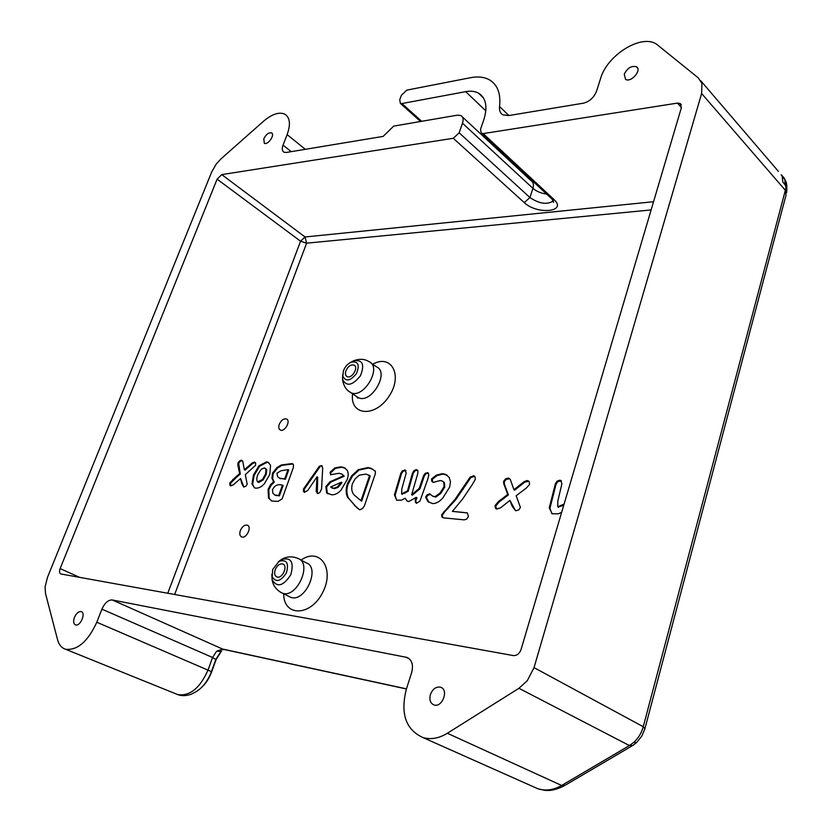 <?xml version="1.0" encoding="UTF-8"?>
<svg xmlns="http://www.w3.org/2000/svg" width="832" height="832" viewBox="0 0 832 832"><rect width="100%" height="100%" fill="white"/><g stroke="black" fill="none" stroke-linecap="round" stroke-linejoin="round"><path stroke-width="1.25" d="M681.408 107.557L677.446 103.106L483.163 133.588L481.343 133.349L480.49 129.397L483.829 119.704C487.822 106.756 486.044 97.906 478.494 93.142C474.958 91.239 470.683 90.74 465.67 91.655L401.918 103.542L421.689 121.295M483.163 133.588L553.852 199.389C567.965 211.983 537.035 215.02 524.254 202.613L453.284 138.278L221.749 174.606L217.11 179.161L60.143 568.589C59.155 571.428 59.384 573.217 60.83 573.966L513.271 655.564C516.849 655.762 519.449 653.744 521.061 649.522L681.366 107.723L680.191 103.511L677.446 103.106M781.175 174.751L783.9 177.694C786.105 181.168 786.594 185.38 785.346 190.299L643.25 726.731L534.03 667.628L701.626 93.506L701.958 83.512L698.298 77.896L656.5 44.138C641.285 33.696 607.1 55.172 600.6 78.458L596.534 91.25C593.934 97.594 589.555 101.577 583.378 103.189L508.674 115.575L502.871 114.837C500.209 113.266 499.106 110.49 499.554 106.517C500.958 93.59 497.546 84.687 489.33 79.799C484.162 76.981 477.901 76.284 470.569 77.688L406.817 90.116L401.378 95.306L399.745 99.778L400.358 103.366L401.918 103.542M453.284 138.278L459.15 132.808L462.488 123.24C463.663 119.517 463.154 116.958 460.949 115.586L457.434 115.149L393.682 126.11L383.136 136.406L286.281 152.474L283.962 152.214C282.069 151.06 281.757 148.689 283.036 145.122L287.134 134.618C290.836 124.218 290.014 117.374 284.679 114.088C278.959 111.758 271.918 114.14 263.526 121.243L221.094 158.766L216.206 164.102L211.682 171.995L47.497 577.335L45.084 586.882L45.479 593.341L57.533 639.621C58.926 644.769 61.61 647.993 65.603 649.272C77.501 650.53 87.911 641.514 96.803 622.232L101.91 609.149C104.749 602.909 108.202 599.851 112.278 599.966L406.827 657.384C411.965 659.786 413.577 664.82 411.674 672.485L406.318 689.333C400.223 713.606 405.777 729.685 422.968 737.568C430.799 739.825 438.932 738.379 447.356 733.262L518.929 688.293L527.238 680.774L534.03 667.628M263.786 138.798L264.326 143.302C267.904 145.423 275.413 134.462 271.482 132.85C268.622 132.423 266.063 134.399 263.786 138.798M74.443 617.386C73.112 621.348 73.476 623.854 75.546 624.905C80.298 626.725 86.216 612.768 81.214 611.593C78.634 611.302 76.378 613.236 74.443 617.386M430.404 694.554C429.135 699.795 430.321 703.248 433.961 704.922C442.302 708.053 449.145 689.478 440.523 687.201C436.051 686.462 432.682 688.917 430.404 694.554M624.26 74.225L625.55 79.352C631.02 83.065 642.346 69.846 636.345 66.726C631.384 65.572 627.359 68.068 624.26 74.225M564.117 504.015L557.825 506.802L557.783 501.311L561.891 483.818L560.778 480.459L559.749 480.22L557.097 481.156L555.36 483.85L549.255 507.874L552.219 513.781L558.418 513.791L561.673 512.283M570.773 481.51L567.403 492.887M503.121 497.994L498.784 501.228L495.082 505.523L495.362 508.03L496.527 509.07L500.51 507.874L509.933 500.386L512.314 506.48L515.622 510.775L518.742 509.964L520.426 507.447L516.142 495.747L526.448 487.958L529.568 484.39L529.266 481.79L527.093 480.542L524.129 481.634L513.947 489.726L510.318 479.523L508.206 478.036L505.45 478.941L503.62 481.354L503.714 483.631L507.707 494.426L503.121 497.994L503.797 498.441L508.383 494.884L504.379 484.089L504.296 481.811L506.126 479.398L509.725 478.702L509.059 478.244M449.238 477.495L445.723 474.396L442.374 473.637L436.53 475.072L431.6 478.847L431.673 481.208L433.295 482.373L440.18 480.522L442.146 480.958L443.778 482.29L444.049 486.668L440.024 493.064L435.042 496.662L432.775 496.174L429.551 493.844L427.149 494.78L425.641 497.047L427.898 501.634L432.682 503.61C436.27 503.568 439.691 501.634 442.946 497.806L449.634 487.032L450.466 481.811L449.238 477.495M408.814 501.519L416.291 497.349L415.324 499.73L415.407 502.174L416.437 503.287L419.931 501.186L427.846 479.014L428.844 474.739L427.96 472.774L425.214 473.304L423.613 475.602L419.234 488.405L411.653 494.728L417.799 473.418L417.914 470.756L416.343 469.602L414.107 470.506L412.506 473.023L407.482 490.87L401.627 493.906L401.814 488.935L406.162 473.2L405.34 470.132L402.376 470.818L400.806 473.252L394.451 494.894L396.739 500.261L401.627 500.146L405.101 498.233L407.274 501.166L408.814 501.519M347.152 470.246L344.001 467.542L340.818 466.846L334.776 467.948L330.096 472.274L330.564 474.75L338.946 473.273L341.817 474.022L343.522 475.8L330.044 481.77L325.874 486.616L326.602 492.814L331.51 494.749C334.63 495.019 337.73 493.574 340.818 490.402L347.173 479.575C348.514 475.8 348.504 472.69 347.152 470.246M279.25 424.362C278.325 427.232 278.71 429.146 280.394 430.082C284.804 432.276 291.138 420.628 286.437 418.974C283.577 418.444 281.185 420.243 279.25 424.362M319.374 466.232L303.514 488.956L303.441 491.327L304.346 492.305L307.674 490.568L317.023 476.778L316.16 491.348L317.616 493.532L319.696 492.731L321.558 489.029L322.691 468.291L321.724 465.65L319.374 466.232L322.213 465.993M270.566 465.275L267.987 462.197L266.51 461.874L258.887 465.826L253.427 475.124L251.982 483.818L254.478 487.833L255.684 488.114C258.565 488.374 261.456 486.918 264.368 483.756L269.818 474.386L270.566 465.275M236.09 476.642L229.84 482.914L229.798 484.962L230.641 485.857L233.386 484.775L240.594 478.535L241.686 483.496L243.682 487.022L245.794 486.273L247.198 484.193L245.305 474.656L255.632 465.213L255.663 463.081L254.28 462.082L252.138 462.998L244.358 469.737L242.778 461.396L241.446 460.2L239.46 460.97L237.973 462.966L237.817 464.838L239.595 473.668L236.09 476.642L236.777 477.027L240.282 474.053L238.649 463.351L240.136 461.344L242.351 460.616M461.562 512.242L452.39 511.399L462.779 498.794L471.994 485.014L475.249 479.523L475.082 476.892L474.001 475.894L470.153 477.11L455.166 499.158L441.615 514.852L442.01 517.109L443.851 517.889L464.256 519.865L466.752 519.043L468.437 516.558L467.366 512.928L461.562 512.242M375.367 471.359L371.134 468.354L367.983 467.553L358.311 469.654L351.801 475.665L347.402 483.714C345.769 488.852 345.8 493.345 347.485 497.193L357.136 507.894L359.767 509.777L362.409 508.602L364.385 505.898L375.305 473.824L375.367 471.359M292.084 463.58L281.424 464.942L277.014 467.501L272.49 473.179L271.929 478.213L273.603 481.77L270.483 484.817L268.112 489.32L268.486 497.994L271.877 501.062L278.075 501.363L282.069 498.919L293.384 467.459L293.488 464.88L292.084 463.58L293.02 464.027M240.344 530.556C239.325 533.822 239.772 535.954 241.675 536.962C246.366 539.063 252.242 526.708 247.302 525.179C244.514 524.722 242.195 526.51 240.344 530.556M558.282 507.062L563.805 505.045M551.834 513.594L549.931 508.331L556.026 484.318L557.762 481.624L561.413 480.917L560.778 480.459M556.026 484.318L555.36 483.85M551.938 500.271L551.262 499.814M549.931 508.331L549.255 507.874M496.527 509.07L495.768 505.97L499.46 501.665L503.797 498.441M499.46 501.665L498.784 501.228M515.559 510.744L509.933 500.386M513.001 506.927L512.314 506.48M513.947 489.726L514.623 490.173L524.805 482.092L528.83 481.26M524.805 482.092L524.129 481.634M522.298 484.047L521.633 483.59M508.383 494.884L507.707 494.426M432.754 482.258L432.286 479.284L437.206 475.498L443.05 474.074L447.19 475.238M432.349 481.645L431.673 481.208M432.567 496.08L435.729 497.099L440.7 493.49L444.725 487.105L444.465 482.726L443.071 481.51M440.7 493.49L440.024 493.064M428.979 502.33L426.327 497.474L427.825 495.206L430.706 494.395M415.366 499.658L416.01 500.157L416.978 497.775L416.291 497.349M416.582 503.339L415.324 499.73M416.094 502.59L415.407 502.174M411.653 494.728L412.339 495.154L419.921 488.831L424.289 476.029L425.89 473.73L428.459 473.138M425.89 473.73L425.214 473.304M419.921 488.831L419.234 488.405M402.095 494.187L408.158 491.296L413.182 473.45L414.794 470.943L417.529 470.122M414.794 470.943L414.107 470.506M408.158 491.296L407.482 490.87M396.614 500.209L395.138 495.321L401.482 473.689L403.052 471.245L405.87 470.506M401.482 473.689L400.806 473.252M397.228 488.062L396.542 487.635M395.138 495.321L394.451 494.894M407.118 501.103L405.101 498.233M330.772 474.822L330.772 472.69L335.452 468.364L341.505 467.251L345.29 468.239M328.089 493.875L327.288 493.22L326.56 487.022L330.72 482.175L344.209 476.206L342.108 474.198M344.209 476.206L343.522 475.8M304.533 492.367L304.2 489.351L320.06 466.638M318.635 468.634L317.949 468.229M304.127 491.722L303.441 491.327M317.304 493.48L317.699 477.183L317.023 476.778M316.846 491.743L316.16 491.348M254.405 487.812L252.658 484.203L254.103 475.509L259.563 466.222L267.186 462.27L268.819 462.654M230.859 485.93L230.516 483.288L236.777 477.027M233.48 479.721L232.794 479.336M243.89 487.074L240.594 478.535M242.362 483.881L241.686 483.496M244.358 469.737L245.034 470.122L252.803 463.393L255.289 462.519M252.803 463.393L252.138 462.998M250.9 465.015L250.224 464.63M240.282 474.053L239.595 473.668M452.39 511.399L467.366 512.928M442.822 517.639L442.302 515.278L444.735 511.742L455.853 499.595L470.829 477.558L474.646 476.32M470.829 477.558L470.153 477.11M444.735 511.742L444.038 511.316M442.697 517.535L442.01 517.109M467.293 513.136L466.606 512.699M373.818 470.215L374.972 470.735M359.528 509.714L355.056 505.866L348.171 497.598C346.476 493.366 346.445 488.873 348.088 484.13L352.477 476.07L358.987 470.07L368.659 467.969L372.746 469.227M355.056 505.866L354.359 505.461M357.822 508.3L357.136 507.894M271.513 500.906L269.173 498.378L268.798 489.705L271.159 485.202L274.279 482.165L272.605 478.598L273.166 473.574L277.69 467.886L282.1 465.338L292.76 463.986M272.605 478.598L271.929 478.213M274.279 482.165L273.603 481.77M271.159 485.202L270.483 484.817M221.645 650.801L216.05 659.682L211.619 671.954C209.258 678.309 205.847 683.53 201.386 687.617M331.729 487.812L334.422 488.686L338.166 487.334L341.962 482.664L341.286 482.248L337.48 486.928L333.736 488.28L330.606 487.011L341.286 482.248M257.878 481.978L258.856 482.414L263.151 479.887L266.198 474.417L266.718 469.737L265.346 468.281M370.23 476.05L369.554 475.634L360.974 500.739L361.66 501.155L370.23 476.05L368.95 475.051M279.417 478.15L285.376 479.294L288.714 470.018L288.038 469.622L284.7 478.899L279.531 478.202L277.68 476.746L276.942 473.221L280.935 470.787L288.038 469.622M274.758 495.009L279.396 495.882L283.14 485.503L282.454 485.108L278.71 495.487L274.82 495.04L272.875 493.251L272.449 489.767C274.342 486.096 276.869 484.422 280.01 484.734L282.454 485.108M262.465 479.502L257.681 481.915C256.308 480.251 256.516 477.537 258.294 473.751L261.3 469.217L264.378 467.927L266.042 469.352L265.512 474.032L262.465 479.502L263.151 479.887M360.974 500.739L354.359 495.134C351.749 492.43 351.083 488.675 352.362 483.86L355.16 478.816L359.278 475.155L365.955 474.084L369.554 475.634M280.675 478.743L279.999 478.348M285.376 479.294L284.7 478.899M279.396 495.882L278.71 495.487M343.418 370.833L342.826 376.241C345.842 381.982 350.397 381.066 356.491 373.495C359.944 364.738 358.134 360.963 351.062 362.17C347.578 363.844 345.03 366.735 343.418 370.833M345.904 370.833C345.01 373.703 345.436 375.638 347.173 376.626C351.936 379.122 359.05 366.964 353.954 365.03C350.709 364.395 348.026 366.33 345.904 370.833M275.194 569.774C274.113 573.425 274.674 575.806 276.89 576.94C282.235 579.238 288.382 565.666 282.755 563.992C279.666 563.482 277.139 565.406 275.194 569.774M272.73 569.41L272.168 576.649C275.943 582.816 280.696 581.558 286.416 572.853C289.068 563.066 286.645 559.208 279.146 561.278L272.73 569.41M653.557 201.718L305.053 236.974L221.749 174.606M553.852 199.389L551.252 198.349M651.123 209.934L306.602 243.173L174.647 594.506M217.11 179.161L300.56 241.207L305.053 236.974L306.602 243.173L300.56 241.207L167.762 593.258M553.259 200.512L552.874 201.209C546.728 204.89 539.074 203.674 529.922 197.538L459.15 132.808M524.254 202.613L529.922 197.538L532.927 188.334C533.967 184.746 533.374 182.229 531.138 180.773L462.353 116.886M508.914 115.544L499.554 106.517M79.664 577.377L60.143 568.589M406.474 688.854L222.581 649.054L112.278 599.966M409.375 658.871L405.922 657.145M633.641 742.477L636.678 742.466L641.753 736.174L644.914 728.728L643.25 726.731C641.524 733.023 638.321 738.275 633.641 742.477L629.408 745.555L518.929 688.293M645.102 728.031L786.032 195.052L785.346 190.299L701.626 93.506M778.388 171.361L700.814 80.829M485.826 110.812L465.67 91.655M510.942 160.867L509.86 161.013M546.666 194.085C541.081 193.315 536.494 191.402 532.927 188.334L462.488 123.24M352.591 393.848C349.575 415.397 374.587 418.049 388.721 396.739C403.322 375.731 391.612 353.475 372.694 364.229M283.681 593.809C283.525 616.938 310.679 616.689 322.681 592.498C335.192 568.63 319.634 546.686 301.038 560.102M291.221 151.653L283.036 145.122M305.313 149.313L287.134 134.618M224.151 649.511L222.581 649.054L216.58 651.29L212.576 657.488L208.104 669.833C200.117 687.981 190.06 696.259 177.913 694.668L176.082 693.93M216.58 651.29L221.031 651.342L215.873 659.318L211.422 671.611L96.803 622.232M216.05 659.682L212.576 657.488L101.91 609.149M635.96 743.101L632.726 745.514L629.408 745.555L561.631 785.47L447.356 733.262M631.758 746.075L565.188 785.231L561.631 785.47C553.634 790.015 545.761 791.138 538.013 788.819L532.73 786.469M533.614 181.948L532.418 181.896M561.725 506.126L561.059 505.658M558.626 507.291L557.95 506.834M560.414 480.698L559.749 480.22M557.762 481.624L557.097 481.156M495.768 505.97L495.082 505.523M496.038 508.466L495.362 508.03M527.758 481L527.093 480.542M508.872 478.494L508.206 478.036M506.126 479.398L505.45 478.941M504.296 481.811L503.62 481.354M504.379 484.089L503.714 483.631M443.05 474.074L442.374 473.637M437.206 475.498L436.53 475.072M432.286 479.284L431.6 478.847M444.465 482.726L443.778 482.29M444.725 487.105L444.049 486.668M435.729 497.099L435.042 496.662M430.227 494.27L429.551 493.844M427.825 495.206L427.149 494.78M426.327 497.474L425.641 497.047M428.584 502.06L427.898 501.634M348.639 391.165L358.332 397.654L357.958 398.154L356.366 396.354L358.332 397.654C371.207 404.404 390.052 372.039 376.355 366.777L370.978 363.043M428.002 473.065L427.326 472.628M424.289 476.029L423.613 475.602M423.613 477.974L422.926 477.547M422.885 480.043L422.209 479.617M419.37 489.372L418.683 488.946M413.182 473.45L412.506 473.023M410.696 482.352L410.01 481.926M404.924 493.251L404.248 492.825M402.314 494.322L401.627 493.906M405.288 470.402L404.612 469.966M403.052 471.245L402.376 470.818M341.505 467.251L340.818 466.846M335.452 468.364L334.776 467.948M330.772 472.69L330.096 472.274M336.18 479.575L335.504 479.17M330.72 482.175L330.044 481.77M326.56 487.022L325.874 486.616M327.288 493.22L326.602 492.814M310.731 479.658L310.055 479.263M304.2 489.351L303.514 488.956M321.849 465.941L321.173 465.525M267.186 462.27L266.51 461.874M259.563 466.222L258.887 465.826M254.103 475.509L253.427 475.124M252.658 484.203L251.982 483.818M230.516 483.288L229.84 482.914M230.485 485.337L229.798 484.962M254.956 462.467L254.28 462.082M242.122 460.585L241.446 460.2M240.136 461.344L239.46 460.97M238.649 463.351L237.973 462.966M238.493 465.223L237.817 464.838M473.845 476.143L473.179 475.696M466.742 483.392L466.066 482.955M462.966 489.476L462.29 489.039M455.853 499.595L455.166 499.158M447.834 508.81L447.148 508.383M442.302 515.278L441.615 514.852M371.634 468.707L370.958 468.281M368.659 467.969L367.983 467.553M358.987 470.07L358.311 469.654M352.477 476.07L351.801 475.665M348.088 484.13L347.402 483.714M348.171 497.598L347.485 497.193M282.1 465.338L281.424 464.942M277.69 467.886L277.014 467.501M273.166 473.574L272.49 473.179M268.798 489.705L268.112 489.32M269.173 498.378L268.486 497.994M288.766 596.357L290.472 597.21C304.938 603.377 321.079 567.216 305.989 562.723L299.666 559.374M211.619 671.954L211.422 671.611C208.104 680.368 203.247 686.93 196.851 691.288L191.308 694.21C186.108 695.947 181.646 696.093 177.913 694.668L65.603 649.272M781.435 175.24L782.122 175.822L782.818 182.125L784.784 184.34L785.075 179.982M784.784 184.34L785.97 186.815M786.604 192.774C787.197 186.347 786.708 182.146 785.127 180.17L781.591 175.105M342.701 374.39L342.534 379.319C343.418 385.653 346.174 390.094 350.802 392.652C363.678 399.36 382.595 366.85 368.93 361.618C364.551 358.81 359.341 358.571 353.298 360.922L350.969 362.201M280.29 592.082L282.214 593.07C296.66 599.206 312.926 562.9 297.856 558.418C291.99 556.005 286.447 556.41 281.226 559.634L278.294 561.818M342.826 376.241L342.534 379.319C346.497 386.87 352.466 385.674 360.454 375.752C364.957 364.291 362.575 359.341 353.298 360.922L351.062 362.17M334.422 488.686L333.736 488.28M338.166 487.334L337.48 486.928M258.856 482.414L258.18 482.03M266.718 469.737L266.042 469.352M266.198 474.417L265.512 474.032M276.546 495.664L275.86 495.279M271.856 574.236L272.106 579.727C277.077 587.839 283.306 586.186 290.794 574.787C294.237 561.974 291.054 556.92 281.226 559.634L279.146 561.278M481.343 133.349L552.032 199.066L553.613 202.394L553.145 200.346M681.314 104.77L680.191 103.511M400.358 103.366L420.555 121.493M483.434 97.885L478.494 93.142M271.482 132.85L272.022 133.286M408.637 658.289L406.827 657.384M422.968 737.568L538.013 788.819L544.263 790.223C549.879 791.17 556.504 789.714 564.127 785.866M440.523 687.201L441.813 687.825M636.345 66.726L637.593 68.12M558.501 507.26L557.825 506.802M528.778 481.239L528.102 480.782M446.399 474.833L445.723 474.396M433.462 496.6L432.775 496.174M430.674 494.364L430.05 493.979M402.23 494.302L401.544 493.886M344.677 467.948L344.001 467.542M287.03 419.338L286.437 418.974M268.663 462.592L267.987 462.197M474.625 476.299L474.001 475.894M371.81 468.78L371.134 468.354M247.842 525.47L247.302 525.179M272.168 576.649L272.106 579.727C273.125 585.78 276.494 590.231 282.214 593.07L288.444 596.19M406.432 688.979L223.964 649.47M198.182 690.082L196.851 691.288M223.86 649.449L223.059 649.782M332.571 488.28L331.885 487.874M258.357 482.3L257.681 481.915M280.207 478.587L279.531 478.202M275.506 495.425L274.82 495.04M353.954 365.03L354.702 365.55M282.755 563.992L283.421 564.335"/></g></svg>

